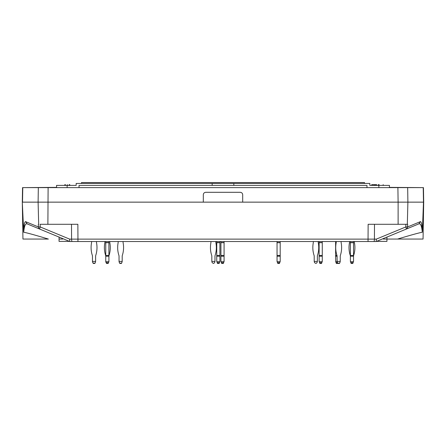 <?xml version="1.0" encoding="UTF-8"?>
<svg xmlns="http://www.w3.org/2000/svg" width="446" height="446" viewBox="0 0 446 446"><rect width="100%" height="100%" fill="white"/><g stroke="black" fill="none" stroke-linecap="round" stroke-linejoin="round"><path stroke-width="0.67" d="M91.581 241.52L91.581 242.552A0.736 0.736 0 0 1 91.564 242.696A25.26 25.26 0 0 0 92.344 255.452A2.459 2.459 0 0 1 92.467 256.221L92.467 261.417L95.617 261.417L95.249 262.705L94.184 263.447L92.835 262.705L92.467 261.417M96.503 241.52L96.503 242.552A0.736 0.736 0 0 0 96.514 242.696A25.26 25.26 0 0 1 95.739 255.452A2.459 2.459 0 0 0 95.617 256.221L95.617 261.417M383.32 239.056L397.598 239.056C410.805 235.087 419.034 232.818 422.295 232.243C421.743 226.055 420.606 223.262 418.889 223.864L376.201 241.52L373.781 241.52A2.459 0.636 -90 0 0 374.417 239.123L368.05 239.123L368.14 224.293L407.666 224.293L407.605 226.942L405.799 226.947A2.459 0.569 67.5 0 1 406.1 229.155A2.459 2.442 -112.5 0 0 407.605 226.942L420.394 221.656C421.331 221.478 421.994 224.695 422.373 231.296L422.111 232.243M386.944 239.056L423.053 239.056L423.7 202.144L423.449 187.621L262.376 187.621L366.974 187.621L366.974 185.408L79.026 185.408L79.026 187.621M72.219 241.52A2.459 0.636 -90 0 1 71.583 239.123L77.95 239.123L77.95 241.52L69.799 241.52L373.781 241.52M262.376 187.621L22.551 187.621L22.3 202.144L23.705 232.243C24.257 226.055 25.394 223.262 27.111 223.864L39.9 229.155A2.459 2.442 -67.5 0 1 38.395 226.942L40.201 226.947L40.14 224.293L77.86 224.293L77.95 239.123L368.05 239.123L368.05 241.52L376.201 241.52M397.888 187.621L398.116 202.144L38.105 202.144L38.679 224.293L38.334 224.293L38.395 226.942L25.606 221.656C24.669 221.478 24.006 224.695 23.627 231.296M242.691 202.144L242.691 194.757C242.54 193.269 241.721 192.449 240.227 192.298L205.773 192.298C204.279 192.449 203.46 193.269 203.309 194.757L203.309 202.144M423.7 202.144L407.895 202.144L407.321 224.293L398.116 224.293L398.116 202.144L407.895 202.144L407.666 187.621M423.221 187.621L423.483 202.144L422.373 231.296M389.38 187.376L423.332 187.621M413.108 202.144L418.409 202.144M376.229 241.509L376.346 239.123L405.799 226.947L405.86 224.293M418.889 223.864L420.394 221.656M69.771 241.509L69.654 239.123L40.201 226.947A2.459 0.569 112.5 0 0 39.9 229.155L69.799 241.52M22.779 187.621L22.517 202.144L38.105 202.144L38.334 187.621M23.889 232.243L23.705 232.243C26.966 232.818 35.195 235.087 48.385 239.062L22.947 239.056L22.3 202.144M56.62 187.376L22.668 187.621M32.892 202.144L27.591 202.144M62.68 239.056L59.056 239.056M48.112 187.621L47.884 224.293L40.14 224.293M27.111 223.864L25.606 221.656M118.157 241.52L118.157 242.552A0.736 0.736 0 0 1 118.145 242.696A25.26 25.26 0 0 0 118.92 255.452A2.459 2.459 0 0 1 119.043 256.221L119.043 261.417L122.193 261.417L121.825 262.705L120.76 263.447L119.411 262.705L119.043 261.417M123.079 241.52L123.079 242.552A0.736 0.736 0 0 0 123.096 242.696A25.26 25.26 0 0 1 122.316 255.452A2.459 2.459 0 0 0 122.193 256.221L122.193 261.417M104.871 241.52L104.871 242.552A0.736 0.736 0 0 1 104.855 242.696A25.26 25.26 0 0 0 105.635 255.452A2.459 2.459 0 0 1 105.752 256.221L105.752 255.452L108.908 255.452L108.908 242.552L105.752 242.552L105.752 255.452M108.908 255.452L108.908 256.221A2.459 2.459 0 0 1 109.025 255.452A25.26 25.26 0 0 0 109.805 242.696A0.736 0.736 0 0 1 109.788 242.552L109.788 241.52M108.294 263.09L108.908 261.69L108.908 256.221A2.459 2.459 0 0 1 109.025 255.452A2.459 2.459 0 0 0 108.908 256.221A2.459 2.459 0 0 1 109.025 255.452A2.459 2.459 0 0 0 108.908 256.221L105.752 256.221A2.459 2.459 0 0 0 105.635 255.452A2.459 2.459 0 0 1 105.752 256.221A2.459 2.459 0 0 0 105.635 255.452A2.459 2.459 0 0 1 105.752 256.221L105.752 261.69L106.365 263.09M92.344 255.452A2.459 2.459 0 0 1 92.467 256.221A2.459 2.459 0 0 0 92.344 255.452A2.459 2.459 0 0 1 92.467 256.221A2.459 2.459 0 0 0 92.344 255.452M92.467 261.69L92.835 262.705L92.467 261.69M118.92 255.452A2.459 2.459 0 0 1 119.043 256.221M122.193 256.221A2.459 2.459 0 0 1 122.316 255.452M119.043 261.69L119.411 262.705M105.752 261.69L106.126 262.705L105.752 261.69M319.598 262.705L319.866 263.447L321.544 263.447L321.811 262.705L319.598 262.705L319.13 261.417L319.13 255.452L322.28 255.452L322.28 242.552L319.13 242.552L319.13 255.452M319.13 241.52L319.13 242.552M322.28 241.52L322.28 242.552M322.28 255.452L322.28 256.221L319.13 256.221M321.811 262.705L322.28 261.417L322.28 256.221M322.179 261.69L319.23 261.69M313.321 241.52L313.321 242.552A0.736 0.736 0 0 1 313.309 242.696A25.26 25.26 0 0 0 314.084 255.452A2.459 2.459 0 0 1 314.207 256.221L314.207 261.417L317.357 261.417L316.989 262.705L315.924 263.447L314.575 262.705L314.207 261.417M318.243 241.52L318.243 242.552A0.736 0.736 0 0 0 318.26 242.696A25.26 25.26 0 0 1 317.48 255.452A2.459 2.459 0 0 0 317.357 256.221L317.357 261.417M336.212 241.52L336.212 242.552A0.736 0.736 0 0 1 336.195 242.696A25.26 25.26 0 0 0 336.975 255.452A2.459 2.459 0 0 1 337.092 256.221L335.621 256.221L335.621 255.452L336.975 255.452A2.459 2.459 0 0 1 337.092 256.221L337.092 261.417L340.248 261.417L339.874 262.705L338.815 263.447L337.466 262.705L336.083 262.705L336.356 263.447L337.834 263.447L337.706 263.09M341.129 241.52L341.129 242.552A0.736 0.736 0 0 0 341.145 242.696A25.26 25.26 0 0 1 340.365 255.452A2.459 2.459 0 0 0 340.248 256.221L340.248 261.417M336.083 262.705L335.715 261.69L337.092 261.69L337.466 262.705L337.092 261.417M350.851 262.705L351.125 263.447L352.797 263.447L353.07 262.705L350.851 262.705L350.383 261.417L350.383 255.452L353.533 255.452L353.533 242.552L350.383 242.552L350.383 255.452M350.383 241.52L350.383 242.552M353.533 241.52L353.533 242.552M353.533 255.452L353.533 256.221A2.459 2.459 0 0 1 353.656 255.452A2.459 2.459 0 0 0 353.533 256.221A2.459 2.459 0 0 1 353.656 255.452A25.26 25.26 0 0 0 354.436 242.696A0.736 0.736 0 0 1 354.419 242.552A0.736 0.736 0 0 0 354.436 242.696A0.736 0.736 0 0 1 354.419 242.552L354.419 241.52M353.07 262.705L353.533 261.417L353.533 256.221L350.383 256.221A2.459 2.459 0 0 0 350.261 255.452A2.459 2.459 0 0 1 350.383 256.221A2.459 2.459 0 0 0 350.261 255.452A25.26 25.26 0 0 1 349.486 242.696A0.736 0.736 0 0 0 349.497 242.552A0.736 0.736 0 0 1 349.486 242.696A0.736 0.736 0 0 0 349.497 242.552L349.497 241.52M353.438 261.69L350.484 261.69M335.621 242.696L336.212 242.552A0.736 0.736 0 0 1 336.195 242.696L335.621 242.696L335.621 255.452M340.248 256.221A2.459 2.459 0 0 1 340.365 255.452M350.383 261.417L350.996 263.09M352.925 263.09L353.533 261.417M339.635 263.09L339.506 263.447L337.834 263.447M335.715 261.69L335.621 256.221M335.621 241.52L335.621 242.552M277.512 262.705L277.786 263.447L279.458 263.447L279.726 262.705L277.512 262.705L277.044 261.417L277.044 255.452L280.194 255.452L280.194 242.552L277.044 242.552L277.044 255.452M277.044 241.52L277.044 242.552M280.194 241.52L280.194 242.552M280.194 255.452L280.194 256.221L277.044 256.221M279.726 262.705L280.194 261.417L280.194 256.221M280.099 261.69L277.144 261.69M221.4 262.705L221.673 263.447L223.346 263.447L223.613 262.705L221.4 262.705L220.932 261.417L220.932 255.452L224.082 255.452L224.082 242.552L220.932 242.552L220.932 255.452M220.932 241.52L220.932 242.552M224.082 241.52L224.082 242.552M224.082 255.452L224.082 256.221L220.932 256.221M223.613 262.705L224.082 261.417L224.082 256.221M223.987 261.69L221.032 261.69M210.941 241.52L210.941 242.552A0.736 0.736 0 0 1 210.925 242.696A25.26 25.26 0 0 0 211.705 255.452A2.459 2.459 0 0 1 211.828 256.221L211.828 261.417L214.978 261.417L214.61 262.705L213.545 263.447L212.196 262.705L211.828 261.417M215.864 241.52L215.864 242.552A0.736 0.736 0 0 0 215.875 242.696A25.26 25.26 0 0 1 215.1 255.452A2.459 2.459 0 0 0 214.978 256.221L214.978 261.417M217.219 262.705L217.486 263.447L219.159 263.447L219.432 262.705L217.219 262.705L216.75 261.417L216.75 255.452L219.9 255.452L219.9 242.552L216.75 242.552L216.75 255.452M216.75 241.52L216.75 242.552M219.9 241.52L219.9 242.552M219.9 255.452L219.9 256.221L216.75 256.221M219.432 262.705L219.9 261.417L219.9 256.221M219.8 261.69L216.845 261.69M119.656 263.09L119.784 263.447L121.457 263.447L121.585 263.09M93.075 263.09L93.203 263.447L94.875 263.447L95.004 263.09M105.752 241.52L105.752 242.552M108.908 241.52L108.908 242.552M106.22 262.705L106.494 263.447L108.166 263.447L108.439 262.705L106.22 262.705L105.752 261.417M105.853 261.69L108.807 261.69L108.439 262.705M370.665 185.408L369.829 185.408L369.829 183.44L212.173 183.44L212.173 185.408M212.173 183.44L76.171 183.44L76.171 185.408L75.335 185.408M81.49 183.44L81.49 182.553L364.51 182.553L364.51 183.44M389.369 187.621L389.464 185.408L369.829 185.408M56.631 187.621L56.536 185.408L76.171 185.408M383.164 184.666L383.159 185.408M379.172 184.666L378.492 184.666M376.658 184.666L376.658 185.408L376.658 184.666L376.658 185.408L376.658 184.666L375.053 184.666L375.053 185.408L375.047 184.666L374.428 184.666L374.428 185.408L374.406 184.666L372.048 184.666M376.028 184.666L376.028 185.408L376.045 184.666M69.777 185.408L69.782 184.666L69.152 184.666M64.848 184.666L64.848 185.408L64.848 184.666L65.389 184.666L65.389 185.408M67.318 184.666L67.318 185.408M233.827 183.44L233.827 185.408M59.056 237.077L59.056 241.37L69.442 241.37M376.558 241.37L386.944 241.37L386.944 237.077M376.346 239.123L374.417 239.123L374.501 224.293M71.499 224.293L71.583 239.123L69.654 239.123M319.13 242.696L322.28 242.696M350.383 242.696L353.533 242.696M277.044 242.696L280.194 242.696M220.932 242.696L224.082 242.696M216.75 242.696L219.9 242.696M105.752 242.696L108.908 242.696M67.134 187.621L67.134 185.408M378.866 187.621L378.866 185.408M383.186 185.408L383.186 184.666M378.23 185.408L378.23 184.666L378.23 185.408M375.058 185.408L375.058 184.666M374.439 185.408L374.439 184.666M376.664 185.408L376.664 184.666M376.017 185.408L376.017 184.666M371.735 185.408L371.735 184.666M64.821 185.408L64.821 184.666M64.854 185.408L64.854 184.666M69.236 185.408L69.236 184.666"/></g></svg>

